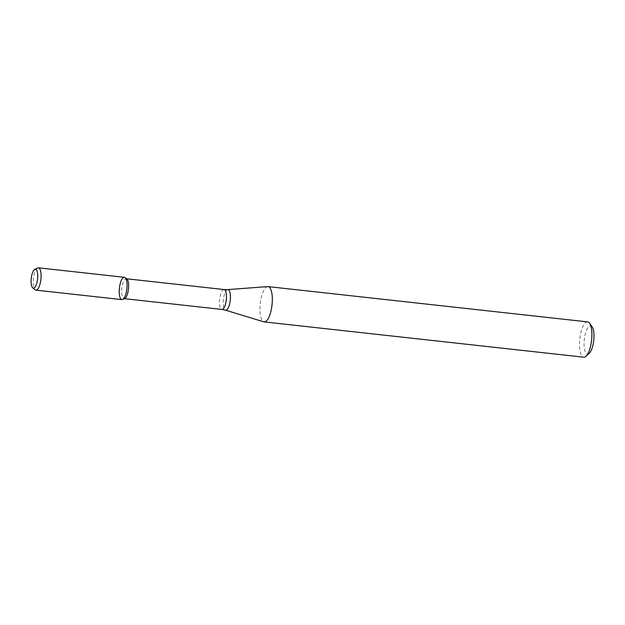 <?xml version="1.0" encoding="UTF-8"?>
<svg xmlns="http://www.w3.org/2000/svg" width="625" height="625" viewBox="0 0 625 625"><rect width="100%" height="100%" fill="white"/><g stroke="black" fill="none" stroke-linecap="round" stroke-linejoin="round"><path stroke-width="0.47" stroke-dasharray="3.12 2.34" d="M126.891 279.031A10 3.336 -83.7 0 0 126.234 278.742A10 3.336 -83.7 0 0 121.82 288.32A10 3.336 -83.7 0 0 124.039 298.633A10 3.336 -83.7 0 0 124.742 298.492M267.703 286.594A17.758 5.93 -83.7 0 0 260.234 303.602A17.758 5.93 -83.7 0 0 263.812 321.828M587.648 321.883A17.758 5.93 -83.7 0 0 579.805 338.883A17.758 5.93 -83.7 0 0 583.75 357.188M592.156 326.883A14.203 4.742 -83.7 0 0 584.312 339.383A14.203 4.742 -83.7 0 0 589.242 353.289M37.625 267.969A11.227 3.75 -83.7 0 0 33.453 278.562A11.227 3.75 -83.7 0 0 35.211 289.82M124.383 277.305A11.227 3.75 -83.7 0 0 119.422 288.055A11.227 3.75 -83.7 0 0 121.914 299.625M224.078 289.547A10 3.336 -83.7 0 0 219.664 299.125A10 3.336 -83.7 0 0 221.883 309.43M227.75 289.609A10.367 3.461 -83.7 0 0 223.391 299.531A10.367 3.461 -83.7 0 0 225.484 310.172"/><path stroke-width="0.94" d="M32.742 287.859L35.211 289.82A11.227 3.75 -83.7 0 0 35.953 290.141L121.914 299.625A11.227 3.75 -83.7 0 0 126.883 288.82A11.227 3.75 -83.7 0 0 125.117 277.625A11.227 3.75 -83.7 0 0 119.422 288.055A11.227 3.75 -83.7 0 0 122.703 299.477A11.227 3.75 -83.7 0 0 126.883 288.82A11.227 3.75 -83.7 0 0 124.383 277.305L38.414 267.812A11.227 3.75 -83.7 0 0 37.625 267.969L34.789 269.336A9.523 3.18 -83.7 0 0 31.25 278.32A9.523 3.18 -83.7 0 0 32.742 287.859A9.523 3.18 -83.7 0 0 37.57 278.969A9.523 3.18 -83.7 0 0 34.789 269.336M122.703 299.477L124.742 298.492A10 3.336 -83.7 0 0 128.461 289A10 3.336 -83.7 0 0 126.891 279.031L125.117 277.625M272.023 304.812A17.758 5.93 -83.7 0 0 268.07 286.602A17.758 5.93 -83.7 0 0 267.703 286.594L227.75 289.609A10.367 3.461 -83.7 0 1 230.273 300.242A10.367 3.461 -83.7 0 1 225.484 310.172L263.812 321.828A17.758 5.93 -83.7 0 0 264.18 321.906A17.758 5.93 -83.7 0 0 272.023 304.812M264.18 321.906L583.75 357.188A17.758 5.93 -83.7 0 0 585.961 356.273A17.758 5.93 -83.7 0 0 591.602 340.094A17.758 5.93 -83.7 0 0 589.609 323.258A17.758 5.93 -83.7 0 0 587.648 321.883L268.07 286.602M585.961 356.273L589.242 353.289A14.203 4.742 -83.7 0 0 593.75 340.352A14.203 4.742 -83.7 0 0 592.156 326.883L589.609 323.258M35.953 290.141A11.227 3.75 -83.7 0 0 40.914 279.328A11.227 3.75 -83.7 0 0 38.414 267.812M124.383 298.664L221.883 309.43A10 3.336 -83.7 0 0 226.305 299.805A10 3.336 -83.7 0 0 224.078 289.547L126.578 278.781M224.078 289.547L227.75 289.609M221.883 309.43L225.484 310.172"/></g></svg>
